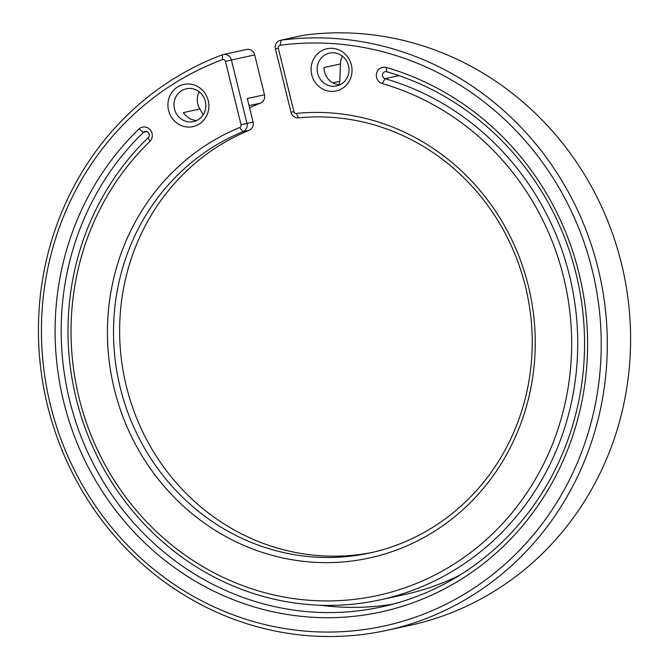 <?xml version="1.0" encoding="UTF-8"?>
<svg xmlns="http://www.w3.org/2000/svg" width="670" height="670" viewBox="0 0 670 670"><rect width="100%" height="100%" fill="white"/><g stroke="black" fill="none" stroke-linecap="round" stroke-linejoin="round"><path stroke-width="1" d="M342.378 56.146A16.8 15.887 -102.2 0 0 340.444 63.96L339.782 81.305A7.202 6.809 77.8 0 1 338.794 84.73M199.225 91.815A16.8 15.887 -102.2 0 0 199.895 109.017L203.203 114.779M280.521 40.267L303.82 35.234A7.202 6.809 77.8 0 1 304.339 35.142A300.043 283.695 77.8 0 1 625.696 283.586A300.043 283.695 77.8 0 1 409.529 625.437L386.238 630.47A300.043 283.695 -102.2 0 0 602.397 288.628A300.043 283.695 -102.2 0 0 281.04 40.175A7.202 6.809 -102.2 0 0 275.437 48.952L291.014 112.351A7.202 6.809 -102.2 0 0 298.418 117.853A220.832 208.797 77.8 0 1 529.174 304.766A220.832 208.797 77.8 0 1 369.505 553.043A220.832 208.797 77.8 0 1 123.372 399.136A220.832 208.797 77.8 0 1 242.959 131.672A7.202 6.809 -102.2 0 0 246.962 123.322L231.393 59.923A7.202 6.809 -102.2 0 0 222.373 54.789A300.043 283.695 -102.2 0 0 50.535 416.958A300.043 283.695 -102.2 0 0 386.238 630.47M223.261 54.53L246.56 49.496A7.202 6.809 77.8 0 1 254.692 54.89L264.483 94.78A7.202 6.809 77.8 0 1 260.404 103.163A244.835 231.493 -102.2 0 0 249.575 107.761M196.821 120.466A16.8 15.887 -102.2 0 1 183.471 112.568L199.895 109.017M205.338 101.354A16.8 15.887 77.8 0 1 193.471 121.613A16.8 15.887 77.8 0 1 174.393 108.548A16.8 15.887 77.8 0 1 186.377 88.767A16.8 15.887 77.8 0 1 205.338 101.354M264.483 94.78L247.297 98.49L253.076 122.007A7.202 6.809 77.8 0 1 249.072 130.349A220.832 208.797 -102.2 0 0 129.017 396.23A220.832 208.797 -102.2 0 0 372.553 552.365M459.771 575.162A268.838 254.19 77.8 0 1 403.709 594.767L379.647 599.968A268.838 254.19 -102.2 0 0 577.716 346.306A268.838 254.19 -102.2 0 0 385.016 78.666A3.601 3.4 77.8 0 1 385.083 71.69A3.601 3.4 77.8 0 1 386.674 71.74A276.04 260.998 77.8 0 1 584.542 346.549A276.04 260.998 77.8 0 1 381.163 607.012A276.04 260.998 77.8 0 1 91.949 461.102A276.04 260.998 77.8 0 1 143.531 132.325A3.601 3.4 77.8 0 1 148.882 133.38A3.601 3.4 77.8 0 1 148.212 137.668A268.838 254.19 -102.2 0 0 97.971 457.87A268.838 254.19 -102.2 0 0 379.647 599.968M320.486 605.253A276.04 260.998 -102.2 0 0 393.131 604.106M340.444 63.96L324.029 67.502A16.8 15.887 -102.2 0 0 339.975 84.797M351.373 64.915A21.599 20.427 -102.2 0 0 317.178 54.161A21.599 20.427 -102.2 0 0 326.106 90.492A21.599 20.427 -102.2 0 0 351.373 64.915M348.492 65.685A16.8 15.887 77.8 0 1 336.625 85.953A16.8 15.887 77.8 0 1 317.547 72.879A16.8 15.887 77.8 0 1 329.531 53.106A16.8 15.887 77.8 0 1 348.492 65.685M239.701 127.535A225.631 213.336 -102.2 0 0 175.984 499.091A225.631 213.336 -102.2 0 0 524.719 412.201A225.631 213.336 -102.2 0 0 296.358 113.414A2.404 2.27 77.8 0 1 293.887 111.58L278.318 48.181A2.404 2.27 77.8 0 1 280.186 45.258A295.244 279.156 77.8 0 1 588.327 432.41A295.244 279.156 77.8 0 1 129.067 546.837A295.244 279.156 77.8 0 1 222.448 59.638A2.404 2.27 77.8 0 1 225.455 61.355L241.033 124.754A2.404 2.27 77.8 0 1 239.701 127.535L242.959 131.672L249.072 130.349M208.219 100.584A21.599 20.427 -102.2 0 0 174.024 89.822A21.599 20.427 -102.2 0 0 182.952 126.161A21.599 20.427 -102.2 0 0 208.219 100.584M149.804 141.563A8.4 7.94 -102.2 0 0 150.147 129.729A8.4 7.94 -102.2 0 0 138.891 129.092A280.839 265.538 -102.2 0 0 165.348 560.715A280.839 265.538 -102.2 0 0 562.658 461.731A280.839 265.538 -102.2 0 0 386.255 67.461A8.4 7.94 -102.2 0 0 376.59 73.306A8.4 7.94 -102.2 0 0 382.377 83.616A264.039 249.65 77.8 0 1 548.219 454.302A264.039 249.65 77.8 0 1 174.686 547.365A264.039 249.65 77.8 0 1 149.804 141.563L148.212 137.668M249.047 105.617L260.404 103.163M225.455 61.355L254.692 54.89M253.076 122.007L241.033 124.754M296.358 113.414L298.418 117.853M222.373 54.789L222.448 59.638M304.339 35.142L281.04 40.175L280.186 45.258M275.437 48.952L278.318 48.181M291.014 112.351L293.887 111.58M138.891 129.092L143.531 132.325L146.898 131.596M386.255 67.461L386.674 71.74M382.377 83.616L385.016 78.666L399.01 75.643M339.782 81.305L332.764 82.82"/></g></svg>
